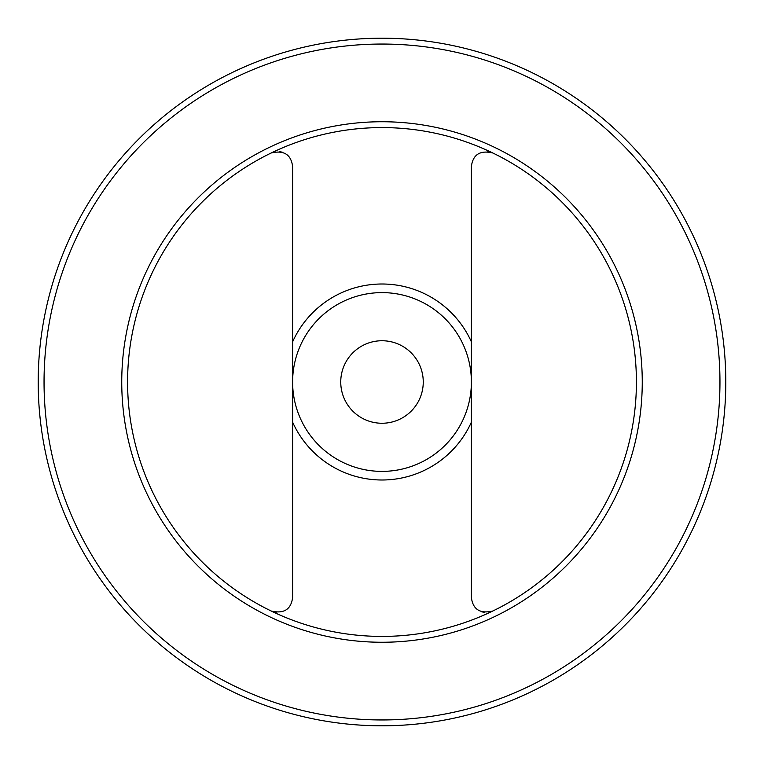 <?xml version="1.0" encoding="UTF-8"?>
<svg xmlns="http://www.w3.org/2000/svg" width="764" height="764" viewBox="0 0 764 764"><rect width="100%" height="100%" fill="white"/><g stroke="black" fill="none" stroke-linecap="round" stroke-linejoin="round"><path stroke-width="1.15" d="M484.777 612.441L481.788 611.821M487.795 151.558L492.77 152.972C480.126 150.021 473.002 154.49 471.388 166.38L471.388 597.62C472.983 609.51 480.117 613.979 492.77 611.028M276.205 612.441L271.23 611.028C283.874 613.979 290.998 609.51 292.612 597.62L292.612 166.38C291.017 154.49 283.883 150.021 271.23 152.972M279.223 151.558L282.212 152.179M38.2 382A343.8 343.8 0 0 0 553.9 679.74A343.8 343.8 0 0 0 553.9 84.26A343.8 343.8 0 0 0 38.2 382A343.8 343.8 0 0 0 553.9 679.74A343.8 343.8 0 0 0 553.9 84.26A343.8 343.8 0 0 0 38.2 382M127.588 382A254.412 254.412 0 0 0 509.206 602.328A254.412 254.412 0 0 0 509.206 161.672A254.412 254.412 0 0 0 127.588 382M292.612 382A89.388 89.388 0 0 0 426.694 459.412A89.388 89.388 0 0 0 426.694 304.588A89.388 89.388 0 0 0 292.612 382M423.256 382A41.256 41.256 0 0 1 361.372 417.727A41.256 41.256 0 0 1 361.372 346.273A41.256 41.256 0 0 1 423.256 382M292.612 422.158A97.993 97.993 0 0 0 471.388 422.158M471.388 341.842A97.993 97.993 0 0 0 292.612 341.842M44.045 382A337.955 337.955 0 0 0 550.978 674.679A337.955 337.955 0 0 0 550.978 89.321A337.955 337.955 0 0 0 44.045 382M121.743 382A260.257 260.257 0 0 0 512.128 607.39A260.257 260.257 0 0 0 512.128 156.61A260.257 260.257 0 0 0 121.743 382"/></g></svg>
